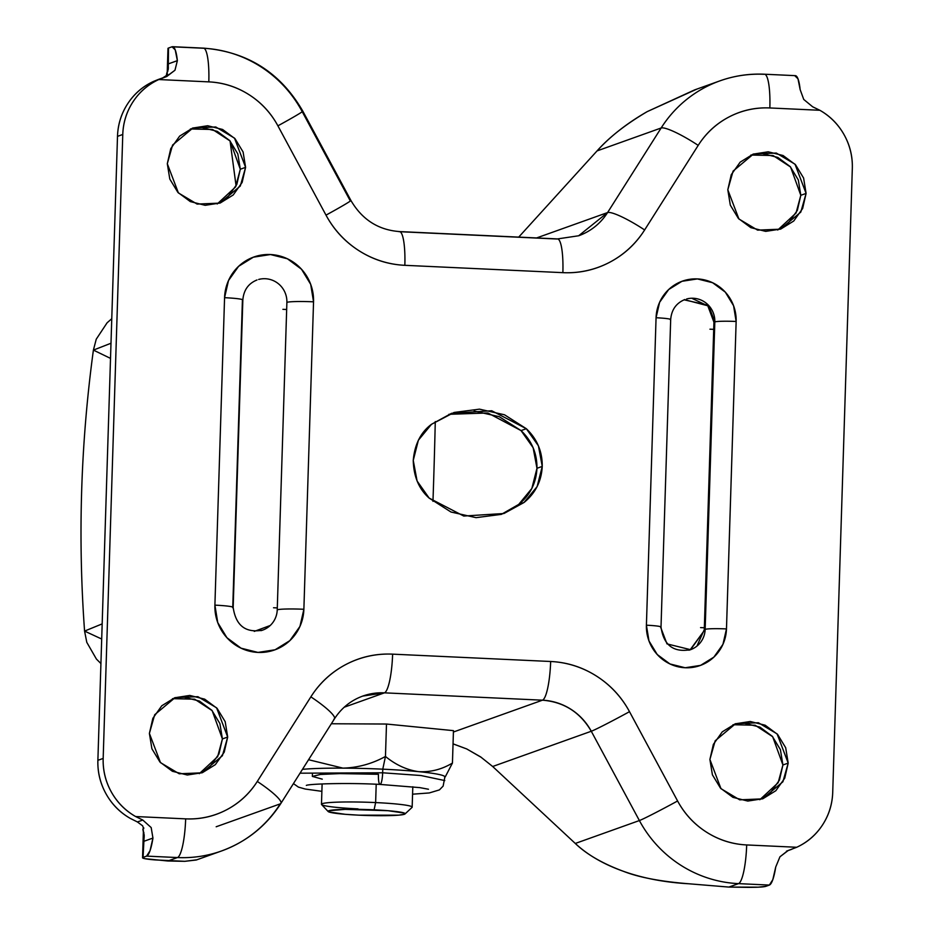 <?xml version="1.0" encoding="UTF-8"?>
<svg xmlns="http://www.w3.org/2000/svg" width="934" height="934" viewBox="0 0 934 934"><rect width="100%" height="100%" fill="white"/><g stroke="black" fill="none" stroke-linecap="round" stroke-linejoin="round"><path stroke-width="1.4" d="M374.09 809.825A38.563 2.965 1.8 0 1 404.947 814.016A38.563 2.965 1.8 0 1 359.123 815.184L398.678 815.16L404.422 814.261L404.41 813.105L387.995 810.7L345.16 809.369L328.791 810.747L328.803 811.903L345.218 814.308L359.123 815.184A38.563 2.965 1.8 0 1 328.067 811.354A38.563 2.965 1.8 0 1 374.09 809.825L375.631 802.575L374.09 809.825M411.917 807.501A45.369 3.491 -178.2 0 0 375.631 802.575A45.369 3.491 1.8 0 1 412.127 807.291M376.204 784.256L375.631 802.575L376.204 784.256M358.014 808.879A45.369 3.491 1.8 0 1 321.518 804.162A45.369 3.491 1.8 0 1 375.631 802.575A45.369 3.491 -178.2 0 0 321.483 804.372M217.213 203.974L235.543 186.963L240.307 169.241L245.595 167.349L240.307 186.029L219.887 203.122L197.097 204.079L178.394 192.929L167.303 163.707L170.759 148.623L179.655 136.107L192.626 128.075L207.698 125.74L222.584 129.464L235.018 138.687L243.097 151.985L245.595 167.349L242.139 182.434L233.243 194.949L220.272 202.982L205.2 205.317L190.314 201.592L177.88 192.381L169.801 179.071L167.303 163.707L172.592 145.039L193.011 127.935L215.789 126.989L234.504 138.139L245.595 167.349L240.307 169.241L236.851 184.325L227.954 196.84M777.718 230.033L796.048 213.022L800.812 195.299L806.1 193.408L800.812 212.076L780.392 229.18L757.602 230.126L738.899 218.976L727.808 189.765L731.264 174.681L740.16 162.166L753.131 154.133L768.203 151.798L783.089 155.523L795.511 164.734L803.602 178.044L806.1 193.408L802.645 208.492L793.748 221.008L780.777 229.04L765.705 231.375L750.819 227.651L738.385 218.439L730.306 205.13L727.808 189.765L733.097 171.097L753.516 153.993L776.294 153.048L795.009 164.197L806.1 193.408L800.812 195.299L797.356 210.383L788.459 222.899M474.168 411.042L499.235 416.681L521.044 430.597L526.332 428.718C537.085 438.957 542.397 451.519 542.245 466.405L536.968 468.296C537.108 453.41 531.808 440.848 521.044 430.597L533.127 447.701L536.968 468.296L531.843 488.47L518.732 504.395C530.092 495.183 536.174 483.147 536.968 468.296L542.245 466.405L537.132 486.591L524.009 502.504L501.383 514.365L476.048 517.658L450.982 512.019L429.161 498.102L417.089 481.01L413.248 460.404L418.374 440.229L431.485 424.305L454.111 412.454L479.457 409.15L504.512 414.789L526.332 428.718L538.404 445.81L542.245 466.405C541.463 481.255 535.38 493.292 524.009 502.504L518.732 504.395L524.009 502.504L503.963 513.502L463.766 516.047L429.161 498.102C418.957 489.136 413.657 476.573 413.248 460.404C414.673 444.327 420.744 432.29 431.485 424.305L451.542 413.318L491.728 410.762L526.332 428.718L521.044 430.597L487.863 412.98L448.915 414.311M759.809 799.726L778.15 782.715L782.914 764.993L788.191 763.101L782.902 781.781L762.494 798.874L739.705 799.831L720.99 788.681L709.898 759.459L713.366 744.375L722.251 731.859L735.221 723.827L750.294 721.492L765.179 725.216L777.613 734.439L785.692 747.737L788.191 763.101L784.735 778.185L775.85 790.701L762.88 798.733L747.795 801.068L732.91 797.344L720.488 788.133L712.409 774.823L709.898 759.459L715.187 740.79L735.607 723.687L758.396 722.741L777.1 733.89L788.191 763.101L782.914 764.993L779.446 780.077L770.562 792.592M199.304 773.667L217.645 756.668L222.409 738.934L227.686 737.043L222.397 755.723L201.989 772.827L179.2 773.772L160.485 762.623L149.393 733.412L152.861 718.316L161.745 705.8L174.716 697.768L189.8 695.433L204.686 699.157L217.108 708.381L225.187 721.678L227.686 737.043L224.23 752.139L215.345 764.642L202.374 772.687L187.29 775.01L172.405 771.286L159.983 762.074L151.903 748.776L149.393 733.412L154.682 714.732L175.102 697.628L197.891 696.682L216.606 707.832L227.686 737.043L222.409 738.934L218.941 754.018L210.057 766.534M216.174 826.765L280.258 803.859A119.774 117.205 -109.7 0 1 221.848 850.862A119.774 117.205 -109.7 0 1 177.472 857.552L167.84 860.996L144.7 858.65L143.065 857.377L143.567 841.417L152.942 838.067L151.18 827.571L142.785 820.04L135.628 816.538L185.656 818.861L135.628 816.538C125.296 810.665 117.217 802.504 111.368 792.044C105.53 781.583 102.798 770.375 103.172 758.431L122.774 134.473A63.524 62.158 -109.7 0 1 158.792 79.542C148.121 84.445 139.551 91.836 133.072 101.724C126.58 111.613 123.16 122.529 122.774 134.473L117.497 136.364L122.774 134.473L103.172 758.431L97.883 760.311L117.497 136.364A63.524 62.158 70.3 0 1 153.503 81.433L158.535 79.39L153.503 81.433C142.832 86.325 134.262 93.715 127.783 103.604C121.303 113.493 117.871 124.42 117.497 136.364L97.883 760.311C97.51 772.266 100.242 783.463 106.091 793.935C111.928 804.396 120.019 812.557 130.34 818.429L137.415 821.967L142.785 820.04L135.628 816.538A63.524 62.158 -109.7 0 1 103.172 758.431L97.883 760.311A63.524 62.158 70.3 0 0 130.34 818.429L137.415 821.967L142.785 820.04L151.18 827.571L152.942 838.067L150.035 850.699L146.591 856.116L177.472 857.552L167.84 860.996L184.804 861.323L196.28 860.004L221.545 850.967C246.599 841.756 266.388 825.889 280.912 803.38L334.477 718.806C341.47 707.995 350.892 700.418 362.731 696.087L384.434 692.841L344.179 707.236L384.434 692.841L542.467 700.185L453.422 732.023L542.467 700.185C563.961 701.948 580.224 712.303 591.28 731.252L639.381 820.554L575.286 843.46C586.564 854.306 602.582 863.588 623.352 871.282C638.728 877.353 660.548 881.509 688.825 883.774L728.87 887.078L738.502 883.634L769.371 885.07L772.815 879.641L775.722 867.021L779.96 856.782L787.864 850.605M595.6 268.221L595.005 268.467M202.409 127.631L217.295 131.355L229.729 140.579L237.808 153.877L240.307 169.241L230.068 140.952L212.578 129.487L190.396 128.974M762.915 153.69L777.8 157.414L790.234 166.626L798.313 179.935L800.812 195.299L790.573 167.011L773.083 155.534L750.901 155.032M745.017 723.383L759.902 727.107L772.325 736.319L780.404 749.628L782.914 764.993L772.675 736.704L755.174 725.239L733.003 724.726M184.512 697.324L199.397 701.049L211.82 710.272L219.899 723.57L222.409 738.934L212.17 710.646L194.669 699.181L172.498 698.667M162.89 77.837L166.229 75.642L168.272 69.244L168.505 48.043L172.031 46.782L202.9 48.218A119.774 117.205 -109.7 0 1 302.021 111.298L350.122 200.6A36.298 1.144 151.7 0 1 350.904 200.46C362.112 219.607 378.305 229.986 399.483 231.574L557.516 238.917A36.298 6.947 92.7 0 1 562.875 272.658L404.842 265.314L562.875 272.658A95.28 93.225 70.3 0 0 644.635 229.951L698.2 145.377A83.476 81.69 -109.7 0 1 769.849 107.959L819.865 110.282A63.524 62.158 -109.7 0 1 852.322 168.389C852.695 156.445 849.963 145.237 844.126 134.776C838.277 124.315 830.198 116.143 819.865 110.282L812.65 106.791L819.865 110.282L769.849 107.959C755.408 107.282 741.806 110.282 729.022 116.96C716.25 123.627 705.976 133.107 698.2 145.377L644.635 229.951C635.774 243.961 624.04 254.772 609.458 262.384C594.876 269.996 579.349 273.428 562.875 272.658A36.298 6.947 -87.3 0 0 557.563 238.929A36.298 6.947 92.7 0 0 556.968 239.011L398.935 231.667A36.298 6.947 92.7 0 1 399.53 231.574A36.298 6.947 92.7 0 1 404.842 265.314C388.369 264.544 373.098 259.687 359.041 250.744C344.973 241.789 333.963 229.927 326.001 215.135L277.9 125.833C270.918 112.874 261.275 102.483 248.946 94.638C236.629 86.804 223.249 82.542 208.807 81.877L158.792 79.542L166.147 76.74L158.792 79.542L208.807 81.877A36.298 6.947 -87.3 0 0 203.495 48.136A36.298 6.947 92.7 0 1 208.807 81.877A83.476 81.69 -109.7 0 1 277.9 125.833A36.298 1.144 -28.3 0 0 302.814 111.158A36.298 1.144 151.7 0 1 277.9 125.833L326.001 215.135A36.298 1.144 -28.3 0 0 350.904 200.46A36.298 1.144 151.7 0 1 326.001 215.135A95.28 93.225 70.3 0 0 404.842 265.314A36.298 6.947 -87.3 0 0 399.53 231.574M795.418 75.654A36.298 6.947 -87.3 0 1 800.146 89.606L803.742 99.448L812.65 106.791L803.742 99.448L800.146 89.606L797.986 78.795L794.811 75.736M765.857 886.331L769.371 885.07L765.857 886.331L758.291 887.172L728.87 887.078L738.502 883.634A119.774 117.205 -109.7 0 1 639.381 820.554L575.286 843.46L492.673 766.499L591.28 731.252L492.673 766.499L575.286 843.46C587.719 855.042 603.738 864.312 623.352 871.282C642.966 878.24 664.786 882.408 688.825 883.774L728.87 887.078L744.129 887.3A27.226 2.09 1.8 0 0 765.857 886.331M168.377 68.03L168.003 64.002L167.77 71.404L168.505 48.043L172.031 46.782L175.207 49.841L177.367 60.652L168.003 64.002L177.367 60.652L174.973 70.237L166.684 76.553M167.221 72.817L167.98 48.428A27.226 2.09 -178.2 0 1 168.505 48.043L167.98 48.521M795.359 75.654L764.479 74.218C749.161 73.529 734.287 75.747 719.857 80.884L694.592 89.909L647.227 111.613C625.815 124.222 609.096 137.321 597.048 150.911L518.709 237.119L597.048 150.911L661.144 127.993L607.579 212.567L536.583 237.948L607.579 212.567L578.66 235.765L557.516 238.917M696.974 89.057L647.227 111.613C627.029 123.23 610.299 136.329 597.048 150.911L661.144 127.993A119.774 117.205 -109.7 0 1 719.554 80.989A119.774 117.205 -109.7 0 1 763.93 74.3A36.298 6.947 92.7 0 1 764.537 74.218A36.298 6.947 92.7 0 1 769.849 107.959A36.298 6.947 -87.3 0 0 764.537 74.218M832.719 792.336L852.322 168.389L832.719 792.336A63.524 62.158 -109.7 0 1 796.714 847.266L789.3 850.103L796.714 847.266C807.373 842.375 815.942 834.984 822.434 825.096C828.913 815.207 832.346 804.291 832.719 792.336M788.261 850.454L779.96 856.782L775.722 867.021A36.298 6.947 -87.3 0 1 769.371 885.07L738.502 883.634A36.298 6.947 -87.3 0 0 746.686 844.943L796.714 847.266L746.686 844.943A83.476 81.69 -109.7 0 1 677.594 800.975C684.575 813.934 694.231 824.337 706.548 832.171C718.865 840.016 732.244 844.266 746.686 844.943A36.298 6.947 92.7 0 1 738.502 883.634A119.774 117.205 70.3 0 1 639.381 820.554A36.298 1.144 -28.3 0 0 677.594 800.975L629.504 711.673L677.594 800.975A36.298 1.144 151.7 0 1 639.381 820.554L591.28 731.252A36.298 1.144 -28.3 0 0 629.504 711.673A95.28 93.225 70.3 0 0 550.651 661.494C567.125 662.264 582.396 667.121 596.464 676.076C610.521 685.019 621.53 696.892 629.504 711.673A36.298 1.144 151.7 0 1 591.28 731.252A58.982 57.71 -109.7 0 0 542.467 700.185A36.298 6.947 -87.3 0 0 550.651 661.494L392.619 654.15L550.651 661.494A36.298 6.947 92.7 0 1 542.467 700.185L384.434 692.841A36.298 6.947 -87.3 0 0 392.619 654.15A95.28 93.225 70.3 0 0 310.859 696.857C319.732 682.859 331.453 672.048 346.035 664.424C360.617 656.812 376.145 653.391 392.619 654.15A36.298 6.947 92.7 0 1 384.434 692.841A58.982 57.71 -109.7 0 0 362.579 696.134L362.731 696.087M481.325 757.404L466.708 748.94L453.048 743.838M196.817 859.805L184.804 861.323L154.962 859.91A27.226 2.09 1.8 0 1 142.552 857.774A27.226 2.09 1.8 0 1 143.065 857.377L146.591 856.116L143.065 857.377L144.21 835.101L142.844 829.1L143.649 828.808L142.645 825.831L137.415 821.967M221.848 850.862A119.774 117.205 70.3 0 1 177.472 857.552A36.298 6.947 -87.3 0 0 185.656 818.861A36.298 6.947 92.7 0 1 177.472 857.552L146.591 856.116A36.298 6.947 92.7 0 0 152.942 838.067L143.567 841.417L143.848 832.416L143.567 841.417L144.221 836.841L142.844 829.1L143.836 827.968M185.656 818.861C200.086 819.527 213.699 816.526 226.472 809.86C239.244 803.182 249.518 793.713 257.294 781.443L310.859 696.857L257.294 781.443A83.476 81.69 -109.7 0 1 185.656 818.861M258.671 279.453A22.685 22.194 -109.7 0 1 286.89 302.359A22.685 1.74 1.8 0 1 313.544 301.822A45.369 44.4 70.3 0 0 270.475 254.538A45.369 44.4 70.3 0 0 224.569 297.689L214.902 605.139A22.685 1.74 1.8 0 1 233.173 607.404A22.685 1.74 -178.2 0 0 214.902 605.139A45.369 44.4 70.3 0 0 257.971 652.422A45.369 44.4 70.3 0 0 303.877 609.272L299.942 626.422L289.844 640.642L275.098 649.772L257.971 652.422L241.054 648.184L226.927 637.712L217.75 622.604L214.902 605.139L224.569 297.689L228.503 280.539L238.602 266.318L253.347 257.189L270.475 254.538L287.392 258.776L301.519 269.249L310.695 284.356L313.544 301.822L303.877 609.272L313.544 301.822A22.685 1.74 -178.2 0 0 286.89 302.359L277.235 609.82A22.685 1.74 1.8 0 1 303.877 609.272A22.685 1.74 -178.2 0 0 277.235 609.82A22.685 22.194 -109.7 0 1 260.96 630.66M684.062 299.814L708.521 305.301L714.825 321.903L705.158 629.353L704.283 629.668L713.938 322.218L714.825 321.903A18.143 1.401 1.8 0 1 736.144 321.471L726.477 628.921L722.939 644.355L713.845 657.151L700.582 665.37L685.159 667.752L669.935 663.946L657.232 654.512L648.967 640.911L646.41 625.196L656.065 317.747L659.602 302.312L668.697 289.517L681.96 281.297L697.383 278.916L712.607 282.722L725.321 292.144L733.587 305.757L736.144 321.471A40.839 39.952 70.3 0 0 697.383 278.916A40.839 39.952 70.3 0 0 656.065 317.747A18.143 1.401 1.8 0 1 670.682 319.556A18.143 1.401 1.8 0 1 670.343 319.837M236.08 185.948L230.068 140.952L236.08 185.948M168.389 67.808L166.567 74.031A27.226 2.09 1.8 0 1 167.419 74.276M167.653 75.175L166.567 74.031L167.56 74.008M453.048 743.884L466.708 748.94L480.648 756.914L492.673 766.499M787.117 850.932L788.996 850.209M594.619 268.583L595.273 268.327M280.947 803.322A36.298 5.943 -147.7 0 0 257.294 781.443A36.298 5.943 32.3 0 1 280.947 803.322A36.298 5.943 32.3 0 1 280.258 803.859M334.5 718.748A36.298 5.943 -147.7 0 0 310.859 696.857A36.298 5.943 32.3 0 1 334.5 718.748A36.298 5.943 32.3 0 1 333.823 719.285M172.627 46.7A36.298 6.947 92.7 0 1 177.367 60.652L174.973 70.237L166.147 76.74M202.9 48.218A36.298 6.947 92.7 0 1 203.495 48.136M302.021 111.298A36.298 1.144 151.7 0 1 302.814 111.158L350.904 200.448M719.554 80.989A119.774 117.205 70.3 0 0 661.144 127.993A36.298 5.943 32.3 0 1 698.2 145.377A36.298 5.943 -147.7 0 0 661.144 127.993L607.579 212.567A36.298 5.943 32.3 0 1 644.635 229.951A36.298 5.943 -147.7 0 0 607.579 212.567A58.982 57.71 -109.7 0 1 578.823 235.718M501.301 514.389L518.732 504.395M692.409 298.576L707.925 305.92L713.938 322.218L704.283 629.668L697.243 645.371M690.121 649.831L705.158 629.353L690.553 649.679L666.981 643.888L660.677 627.286A18.143 1.401 1.8 0 0 661.015 627.006A18.143 1.401 -178.2 0 0 646.41 625.196A18.143 1.401 1.8 0 1 661.015 627.006L670.682 319.58C671.488 309.738 676.239 303.048 684.949 299.499M686.607 298.985A22.685 22.194 -109.7 0 1 714.825 321.903L713.938 322.218L707.785 305.768L684.505 299.662M736.144 321.471A18.143 1.401 -178.2 0 0 714.825 321.903L705.158 629.353A18.143 1.401 1.8 0 1 726.477 628.921L736.144 321.471M670.682 319.556A18.143 1.401 -178.2 0 0 656.065 317.747L646.41 625.196A40.839 39.952 70.3 0 0 685.159 667.752A40.839 39.952 70.3 0 0 726.477 628.921A18.143 1.401 -178.2 0 0 705.158 629.353A22.685 22.194 -109.7 0 1 688.895 650.204M705.205 627.788A29.036 2.23 1.8 0 1 700.57 627.601M709.945 329.188A29.036 2.23 -178.2 0 0 714.592 329.375M270.218 625.5L254.282 631.384M233.173 607.404A22.685 1.74 1.8 0 1 232.741 607.754L242.408 300.293A22.685 1.74 1.8 0 0 242.84 299.954A22.685 1.74 -178.2 0 0 224.569 297.689A22.685 1.74 1.8 0 1 242.84 299.954M286.89 302.359L277.235 609.82M282.897 309.341A29.036 2.23 -178.2 0 0 286.668 309.493M277.293 607.906A29.036 2.23 1.8 0 1 273.522 607.754M444.876 777.053A77.125 5.931 -178.2 0 0 418.584 771.647A77.125 5.931 -178.2 0 0 382.777 769.172L382.66 772.792L420.965 775.524L444.782 780.567L420.965 775.524L382.66 772.792A10.893 2.078 92.7 0 1 380.021 784.42A10.893 2.078 92.7 0 1 378.433 774.298L339.859 773.597L320.42 774.449L312.365 776.411L322.265 779.154M412.571 794.192L429.29 792.943L439.424 789.895L443.136 786.089L444.888 776.948M445.308 776.761L452.441 763.055C441.77 769.464 430.481 772.325 418.584 771.647C406.85 770.001 395.818 764.934 385.462 756.458L382.777 769.172A77.125 5.931 -178.2 0 0 342.953 768.133L308.559 759.716L342.953 768.133A77.125 5.931 -178.2 0 0 302.476 769.336A77.125 5.931 1.8 0 1 342.953 768.133C357.92 767.713 372.094 763.814 385.462 756.458C372.094 763.814 357.92 767.713 342.953 768.133A77.125 5.931 1.8 0 1 382.777 769.172L385.462 756.458L386.489 724.037L331.337 723.757L386.489 724.037L385.462 756.458C395.818 764.934 406.85 770.001 418.584 771.647A77.125 5.931 1.8 0 1 444.666 777.38L445.168 776.913M452.441 763.055L453.457 730.645L386.489 724.037L453.457 730.645L452.441 763.055C441.77 769.464 430.481 772.325 418.584 771.647A77.125 5.931 1.8 0 0 382.777 769.172L382.66 772.792L300.036 773.189L382.66 772.792A10.893 2.078 -87.3 0 1 380.021 784.42L419.798 787.619L428.472 789.242M435.279 421.561A1361.118 260.411 92.7 0 1 432.967 501.348A1361.118 260.411 -87.3 0 0 435.279 421.561M110.516 358.387L93.4 350.098L110.994 343.245L93.4 350.098L96.249 339.194L107.095 322.802L111.765 318.716M101.701 639.031L84.574 631.092L102.168 623.889L84.574 631.092C77.767 537.12 80.709 443.452 93.4 350.098M405.029 813.946L412.022 807.42M412.163 807.151L412.805 786.767M321.471 804.302L322.113 783.918M328.173 811.529L321.6 804.571M158.336 79.472L163.66 77.569M786.486 851.166L791.798 849.263M143.404 830.63L142.552 857.762M302.803 111.146C280.527 72.642 247.405 51.639 203.449 48.136L172.58 46.7M689.677 649.994L690.553 649.679C673.437 652.738 663.584 645.184 661.027 627.029M262.629 630.146C245.642 633.229 235.823 625.652 233.173 607.427L242.84 299.977C243.669 290.112 248.386 283.446 257.013 279.966M312.446 773.691L312.365 776.411M321.88 791.343L305.208 789.032L298.39 787.093L293.439 783.603M306.329 785.401C308.991 783.906 347.588 782.61 380.045 784.42M84.574 631.092L86.792 642.335L96.424 659.077L100.93 663.56"/></g></svg>
